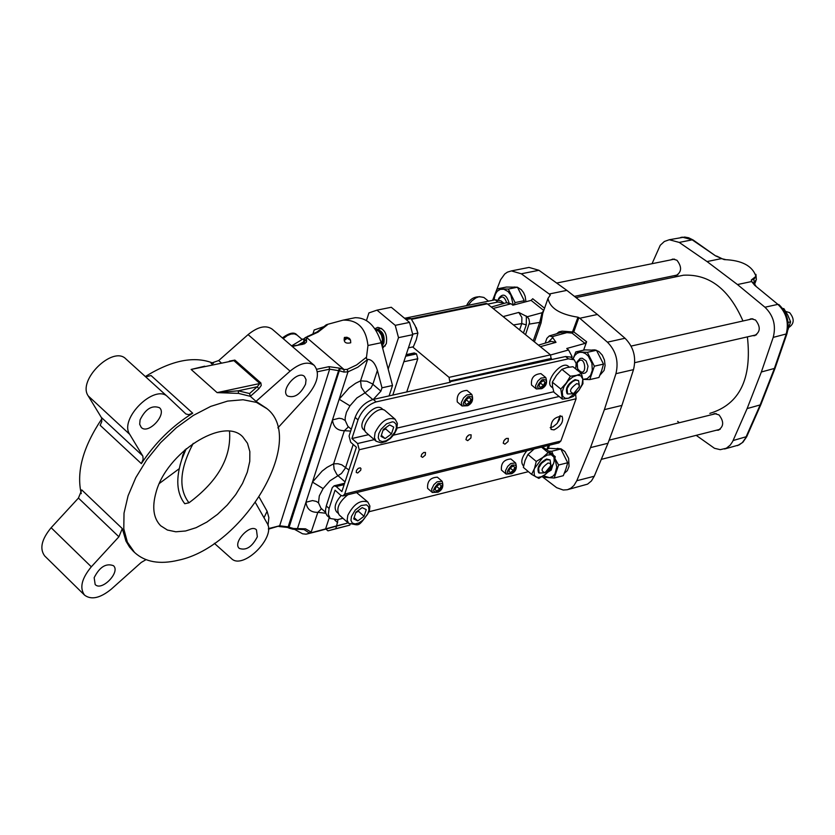 <?xml version="1.0" encoding="UTF-8"?>
<svg xmlns="http://www.w3.org/2000/svg" width="835" height="835" viewBox="0 0 835 835"><rect width="100%" height="100%" fill="white"/><g stroke="black" fill="none" stroke-linecap="round" stroke-linejoin="round"><path stroke-width="1.25" d="M213.457 363.319C194.785 355.637 172.073 360.042 145.332 376.543M101.88 418.752C83.082 446.756 76.204 471.723 81.246 493.642M179.191 468.727L159.454 483.381M788.939 327.372C794.346 323.698 794.565 318.793 789.618 312.645L785.704 311.434M753.869 420.464L756.51 414.473M576.609 383.683L578.832 384.173L579.281 386.657L573.687 393.494C568.698 392.116 569.679 388.839 576.609 383.683M417.385 331.401L416.195 327.487M572.82 393.744L567.581 393.984L567.09 388.682L569.386 384.653L572.81 381.428L575.659 380.123L578.561 380.583L579.354 385.686M577.194 362.87C585.951 351.076 588.195 381.971 577.622 368.778L577.194 362.87M498.526 299.723L498.568 299.577C501.783 295.319 504.465 296.352 506.615 302.688M417.176 330.796L415.047 325.514M567.33 393.744L567.007 393.525C565.149 388.181 567.842 383.557 575.085 379.654L578.561 380.583M383.004 430.338L385.697 428.971L385.853 427.645M755.936 274.381L756.364 279.6L754.235 282.376L753.817 279.328L755.717 277.001M577.235 361.68L580.189 358.403L582.245 358.225L586.139 360.918L588.028 366.241L586.901 371.345L585.335 372.911L583.352 373.485L579.302 371.533L577.789 369.268L576.766 363.883L577.235 361.68M782.635 308.512L783.877 308.626L787.781 315.108L790.588 321.84L787.885 329.982M552.457 466.233L551.215 470.084L548.418 471.848M498.338 299.692L498.662 298.45C502.879 292.939 506.334 294.348 509.016 302.667M229.531 431.309C231.472 457.371 217.956 481.2 188.981 502.795L184.754 503.714C176.529 493.182 175.59 478.288 181.926 459.052L186.205 448.729M184.618 450.086L180.036 465.199M167.574 396.688L125.928 358.966C113.038 345.116 77.06 380.332 88.228 395.936L129.728 434.346L142.858 456.171L143.14 459.292L141.355 463.634L100.158 425.297L101.786 421.581L101.588 417.855L88.228 395.936M145.655 376.836L151.052 375.541L192.718 413.2L188.658 414.64L185.902 413.983L167.783 396.875C155.039 383.129 118.716 418.826 129.728 434.346M140.082 419.848C145.478 408.962 151.939 404.923 159.475 407.72C167.397 414.191 148.306 434.91 141.282 427.468L139.685 424.284L140.082 419.848M51.144 527.72L78.438 498.067L81.757 489.926L122.307 528.597L118.894 536.79L91.318 566.808L51.144 527.72C41.562 539.347 39.402 548.752 44.683 555.933L44.787 556.037M91.318 566.808C81.621 578.572 79.367 588.017 84.575 595.146C91.297 600.156 100.21 598.152 111.316 589.134L141.178 562.477L146.01 559.659M94.167 577.663C99.626 566.944 106.066 562.947 113.466 565.692C120.783 572.027 101.588 591.754 95.159 584.5L94.167 577.663M582.82 379.1L582.078 384.497L578.791 390.509L568.499 398.243L565.264 398.316L562.727 396.322L562.226 391.657L564.011 386.563L568.186 380.739L572.737 377.013L577.235 375.228L580.784 375.75L582.82 379.1L581.473 373.558L576.526 375.374L570.378 376.23L566.172 383.119L560.796 389.047L562.362 399.12L568.499 398.243L573.436 396.406L578.791 390.509L582.966 383.662L582.82 379.1M381.355 435.317L385.102 438.563L391.448 433.939L385.697 428.971M391.448 433.939L393.723 427.113L389.642 424.89L383.275 429.524L381.01 436.371L385.102 438.563M680.609 237.505L682.278 237.171L693.123 239.989L715.585 255.875L724.175 259.601C741.814 260.249 752.398 265.833 755.946 276.343L751.302 279.996L751.615 281.531L754.725 285.33L777.886 304.368C786.413 312.634 789.159 322.644 786.111 334.407L774.233 368.903L759.975 405.382L745.467 438.25L742.367 442.55L739.173 444.898L724.561 449M725.145 259.455L721.242 258.631M753.817 279.328L751.302 279.996M753.661 283.201L751.677 281.531M786.883 333.927L775.047 368.266L761.353 371.992L747.116 408.586L760.8 404.745L774.995 368.423M582.861 379.403L589.802 379.591L594.353 366.179L587.318 352.318L575.785 351.921L573.081 358.883L574.699 355.606L576.943 353.414L579.667 352.307L582.653 352.412L585.606 353.706L588.278 356.086L591.879 363.162L592.328 370.218L590.575 375.385L587.203 378.652L582.851 379.361M790.588 321.84L788.063 322.414M783.877 308.626L782.886 308.846M542.468 476.399L542.969 477.213L554.2 478.017L558.605 465.022L554.931 458.561L556.778 467.141L554.931 473.946L552.895 476.274L549.628 477.672L543.428 475.793M494.007 300.036L495.03 294.765L497.201 291.29L500.269 289.359L503.808 289.234L507.983 291.478L510.832 295.047L513.274 305.078M155.978 492.608C166.322 452.591 223.717 416.185 242.776 436.872L247.484 443.26L249.842 451.578L249.769 461.4L247.285 472.203L242.515 483.455L235.72 494.602L227.235 505.081L217.476 514.381L206.923 522.042L196.11 527.678L185.568 530.987L175.83 531.791L167.386 530.027L160.696 525.768C153.463 518.378 151.897 507.315 155.978 492.608M192.718 413.2C172.334 425.85 155.216 442.665 141.355 463.634M122.307 528.597L125.96 541.101L129.529 547.029L133.256 551.204M249.571 393.546L257.222 386.751L238.226 390.811L249.571 393.546L250.333 396.333L258.892 388.745L257.222 386.751L259.873 383.505L217.1 392.617L238.226 390.811L238.528 393.389L217.1 392.617L191.121 369.446L233.873 360.636L191.121 369.446L204.711 366.2M543.282 380.76L544.994 382.159L543.501 380.645L540.475 382.503L538.951 385.874L540.235 387.179M540.068 383.38L540.84 382.284M540.6 383.181L543.47 385.53L540.642 383.14M544.994 382.117L543.303 380.75M469.239 397.637L470.982 399.088L469.353 397.564L466.264 399.464L464.751 402.898L465.93 404.036M465.846 400.393L466.848 399.109M466.588 400.111L469.5 402.47L466.629 400.069M470.982 399.046L469.27 397.617M643.994 283.43L644.589 281.802M652.031 263.703L660.245 245.281L664.347 241.492L669.305 239.739L679.22 242.421L707.047 261.564L721.2 258.652M707.047 261.564L737.472 284.547L751.615 281.531M737.472 284.547L764.954 307.228C773.492 315.536 776.247 325.587 773.21 337.392L761.353 371.992M747.116 408.586L732.629 441.558L730.239 445.118L726.346 448.228L720.271 449.668L714.478 448.291L696.192 435.348M679.366 422.729L677.655 421.362M716.472 430.213L718.11 430.213C723.861 426.727 724.154 421.612 718.998 414.901L714.541 413.575L712.422 414.515M752.659 335.67L754.349 335.701C760.455 332.132 760.842 326.892 755.508 320.003L751.156 318.74L748.953 319.648M674.085 275.675L675.734 275.748C681.736 272.241 682.143 267.075 676.955 260.249L672.937 259.048L670.818 259.883M553.271 455.033L551.726 451.255L548.605 451.15M514.162 304.848L515.091 302.583L508.296 289.067L497.242 288.889L493.454 300.141M178.46 560.202C243.601 546.695 306.873 440.014 267.127 408.795L256.47 402.386L243.079 399.756L227.6 401.092L210.754 406.384L193.376 415.402L176.362 427.708L160.56 442.717L146.814 459.657L135.792 477.651L128.079 495.781L124.018 513.139L123.789 528.847L127.369 542.145L134.518 552.415C145.06 562.112 159.704 564.71 178.46 560.202M305.547 384.183L306.059 379.654L304.483 376.481C297.792 369.738 279.923 390.133 287.438 395.957C294.348 398.389 300.391 394.454 305.547 384.183M212.581 364.571L211.036 363.215L218.676 360.574L248.078 334.616L290.089 371.126L256.032 401.374L250.333 396.333L238.528 393.389M404.297 318.062L411.05 318.605L415.131 325.692L417.897 333.061L416.268 339.803L413.335 346.807L408.43 347.851M562.362 399.12L553.918 392.231L552.54 386.72L552.332 382.159L560.796 389.047M570.378 376.23L561.892 369.352L566.861 367.557L572.987 366.711L581.473 373.558M561.892 369.352L556.517 375.28L552.332 382.159M540.485 387.377L543.47 385.53L544.994 382.159M466.379 404.411L469.458 402.512M470.982 399.088L469.5 402.47M678.177 276.322L683.489 275.216C709.28 273.89 729.101 289.15 742.962 320.995M747.398 336.87C752.074 378.902 739.559 404.401 709.844 413.377M594.353 366.179L603.507 364.102L601.617 370.709L598.946 377.483L589.802 379.591M603.507 364.102L596.472 350.272L587.318 352.318M596.472 350.272L584.938 349.886L575.785 351.921M558.605 465.022L567.706 462.736L565.879 469.124L563.291 475.699L554.2 478.017M567.706 462.736L560.828 449L551.726 451.255M560.828 449L549.587 448.301L547.05 448.927M523.889 302.28L524.265 300.694L515.091 302.583M524.265 300.694L517.46 287.219L508.296 289.067M517.46 287.219L506.417 287.042L497.242 288.889M257.337 536.769L256.449 529.839C250.302 523.221 232.307 542.677 239.28 548.397C246.095 550.787 252.118 546.915 257.337 536.769M214.355 543.334L231.441 558.573C242.891 570.441 276.416 537.155 267.106 523.232L255.52 502.774M277.867 427.885L307.583 395.487C317.843 382.868 320.055 372.838 314.231 365.386C308.042 361.127 299.995 363.037 290.089 371.126M266.751 408.461L256.032 401.374M314.137 365.302L272.2 329.157C265.947 324.836 257.911 326.652 248.078 334.616M406.154 319.607L411.05 318.605M412.657 334.157L417.897 333.061M376.084 441.214L374.414 437.738L375.072 432.697C380.927 421.226 387.607 416.738 395.132 419.222L385.342 410.82C378.067 403.524 358.163 426.518 366.346 432.76L376.084 441.214L381.136 442.863L385.822 441.6L390.383 438.511L394.224 434.158L396.74 429.2M548.063 463.007L550.296 463.446L550.735 465.857L545.046 472.631C540.276 471.222 541.289 468.017 548.063 463.007M344.281 340.513L347.12 338.279L350.533 340.137M382.065 345.982L383.881 343.028C384.914 335.148 382.514 330.608 376.71 329.408L375.51 329.752M544.222 472.85L539.097 473.017L538.659 467.976L541.529 463.289L546.445 459.709L550.108 459.939L550.818 464.949M538.93 270.289L566.85 290.371L549.211 294.003L521.301 273.786L538.93 270.289L529.035 267.419L527.365 267.753M550.286 295.11L548.021 298.335C549.827 308.084 559.805 314.367 577.966 317.206L579.782 318.25L597.401 314.482L566.85 290.371M597.401 314.482L625.029 338.258L607.421 342.173L579.782 318.25M633.504 369.634L621.929 405.424L604.383 409.641L615.927 373.694L633.504 369.634C636.447 357.422 633.629 346.963 625.029 338.258M621.929 405.424L607.995 443.249L594.259 476.242L576.797 480.73L590.491 447.612L604.383 409.641M568.332 489.446L587.558 484.143L591.42 480.96L594.259 476.242M549.211 294.003L550.307 295.068M344.27 339.97L346.337 337.225M304.775 338.018L308.668 336.432L307.75 336.202M381.699 344.615L383.265 341.4L383.213 337.173L381.553 333.29L378.224 330.806M569.303 367.087L568.291 366.273C561.757 360.073 544.107 381.637 551.444 386.855L552.76 387.931M536.341 388.974L535.569 385.655L537.834 381.01L541.038 378.078L545.746 377.545L540.934 373.621C533.92 374.216 530.789 378.015 531.54 385.029L536.341 388.974L541.769 388.661M462.079 405.987L461.285 402.606L463.571 397.919L466.828 394.955L471.796 394.444L466.974 390.415C459.751 390.874 456.515 394.715 457.277 401.948L462.079 405.987L467.757 405.706M383.317 409.797L382.002 408.67C374.998 401.645 355.846 423.752 363.736 429.774L365.083 430.943M538.846 472.767L538.533 472.537C536.801 467.381 539.473 462.872 546.56 459.02L550.108 459.939M521.301 273.786L511.396 270.905L507.398 272.147L504.716 274.016L500.562 279.808L492.608 300.318M542.145 476.597L556.663 487.682L563.249 490.03L567.435 489.717L570.952 488.151L573.969 485.469L576.797 480.73M607.995 443.249L590.491 447.612M615.927 373.694C618.86 361.419 616.021 350.909 607.421 342.173M599.906 375.239L604.081 370.427L605.093 365.469L604.457 360.062L602.275 355.146L598.925 351.545L594.979 349.886L592.234 350.032M564.293 473.33L567.32 470.658L569.053 466.327L568.625 458.394L564.836 451.516L561.12 448.875L557.196 448.374M525.946 301.748L525.163 296.321L523.555 292.605L521.249 289.62L517.502 287.282M517.262 287.209L513.942 287.083M503.129 316.59L518.785 312.426L527.25 316.757L543.042 312.467M544.566 308.198L532.72 298.742L531.102 300.381L543.762 310.495L542.051 312.801L539.723 322.393L541.049 322.968L542.729 313.438L548.021 298.335M527.25 316.757L528.899 318.97L529.547 322.467L525.539 334.699M578.895 317.55L573.895 331.599L572.069 333.102L566.861 332.643L566.965 331.495L562.112 331.171L558.991 331.881L556.642 333.749M577.966 317.206L572.069 333.102L584.991 343.425L586.619 341.745L583.592 350.189M545.192 343.133L546.883 338.332L549.326 335.91L560.275 332.685L566.861 332.643L552.06 336.693L556.006 342.35L551.163 341.358M549.326 335.91L552.06 336.693M566.965 331.495L571.975 331.923M298.377 344.792L303.241 342.131M300.339 344.385L303.032 342.799M347.871 426.299L345.199 420.454L345.199 417.573L346.442 412.292L349.938 405.841L339.156 399.224L348.999 388.045L355.564 383.307L360.543 380.854L361.346 387.325L365.02 392.867L370.897 388.045L372.869 384.298L372.18 383.756L366.889 381.261L360.543 380.854L367.682 359.384C371.846 359.457 375.082 363.142 377.399 370.427L372.869 384.298L380.896 391.145L373.287 399.433L376.157 401.896L568.416 358.841L565.556 356.524L570.743 357.067L574.188 359.77L568.416 358.841M350.731 342.778C345.544 343.968 343.435 342.183 344.406 337.423L347.078 337.298L349.458 338.425L350.523 340.085L350.731 342.778M326.589 324.658L327.111 325.034L327.863 324.272L326.454 324.773M367.682 359.384L357.839 367.202L347.976 371.846L347.193 369.394L356.587 364.968L365.72 357.787L366.461 358.486L366.513 357.046L365.72 357.787M367.233 359.384L366.461 358.486M382.66 348.216L386.323 343.707C387.555 334.261 384.685 328.813 377.712 327.372L374.842 328.75M344.145 484.624L336.234 486.544L341.88 491.564L356.399 447.247L350.69 442.258L349.061 436.058L355.136 417.396C358.914 408.127 364.958 402.136 373.287 399.433M336.234 486.544L334.146 485.803L332.236 487.703L326.287 505.947L329.094 508.452L335.044 490.208L340.68 495.228L342.788 495.98L344.698 494.07L359.248 449.741L357.61 443.521L351.911 438.542L357.996 419.88C361.774 410.601 367.828 404.599 376.157 401.896M291.603 345.878L302.875 339.052L303.919 339.949M503.735 303.074L497.921 302.03L495.155 299.796L500.969 300.84L504.1 303.397M495.155 299.796L405.434 318.114M304.316 338.749L302.875 339.052M409.536 322.404L391.291 307.27L376.992 310.14L395.237 325.347L409.536 322.404L412.793 334.678L392.815 395.07M395.237 325.347L398.504 337.653L412.793 334.678M398.504 337.653L388.181 369.091M336.578 526.123L335.733 528.712L349.802 525.142L327.957 530.851L325.963 529.056M350.053 524.38L349.802 525.142M335.733 528.712L327.957 530.851M366.461 320.525L368.913 312.916L376.992 310.14M347.193 369.394L344.062 369.55L343.916 372.066L347.976 371.846L312.457 482.087L322.164 471.055L327.017 467.36L333.603 463.811L334.094 469.207L336.808 474.395L338.018 475.679L341.442 473.487L345.492 467.934L353.195 444.45M293.607 528.513L293.075 529.244L288.973 528.117L289.087 527.271L293.607 528.513L305.547 528.826L310.641 531.791L311.298 532.511L308.96 532.772L309.785 533.116M348.466 426.821L344.354 430.703C337.298 430.672 333.342 427.082 332.487 419.921L339.125 418.252L342.037 418.742L345.199 420.454M351.911 438.542L368.559 434.68M397.084 428.073L553.772 391.74M575.701 368.903L576.14 363.434L574.188 359.77M542.771 457.507L547.353 455.033L551.267 454.731L553.981 457.194L554.19 461.212L553.532 463.634L545.328 474.468L541.508 476.67L538.032 477.411L535.819 476.868L534.348 475.365L534.024 470.042L534.515 468.404L542.771 457.507L536.258 461.452L534.515 468.404L531.634 474.374L538.846 478.392L545.328 474.468L550.641 469.573L553.532 463.634L555.285 456.703L548.115 452.601L542.771 457.507M355.773 512.627L358.424 511.27L358.539 510.3M560.097 415.611L557.446 423.001M549.482 445.18L548.251 448.625M506.396 302.75L511.072 303.752L512.857 305.192L531.102 300.381M550.609 354.979L568.583 349.969L572.1 356.628L571.693 357.766M568.583 349.969L566.746 348.487L584.991 343.425M572.1 356.628L570.743 357.067M293.095 529.244L296.613 529.244L297.511 528.471L312.457 482.087L323.103 488.579L329.95 480.793L338.018 475.679L345.043 481.899M313.72 333.802L313.125 333.301L312.781 334.261M374.09 399.245L389.079 395.905L392.513 385.488L381.992 387.805L380.896 391.145M381.992 387.805L377.399 370.427M366.513 357.046L367.974 345.502C365.97 328.165 357.672 319.711 343.091 320.139L327.863 324.272M313.125 333.301L314.169 329.992L324.481 326.433M381.605 344.26L382.409 339.375L381.47 335.179L378.683 331.161L375.541 329.794M412.657 346.953L449.063 377.357L449.783 381.752L565.556 356.524M449.783 381.752L450.357 382.232L389.079 395.905M551.183 359.144L550.484 354.865L487.306 303.794L485.97 303.449M497.921 302.03L487.713 304.117M414.097 352.965L416.508 353.925L417.782 358.747L406.728 391.97M503.923 440.744L505.185 439.231M466.525 437.363L468.101 435.505M514.767 467.349L513.233 465.982L510.268 467.851L508.776 471.138L509.726 472.046M509.966 468.487L510.655 467.61M510.467 468.299L513.316 470.637L510.509 468.258M436.204 486.92L436.914 486.648L439.721 489.08L436.674 490.99L435.035 489.613M436.914 486.648L437.112 485.855M439.721 489.08L436.955 486.607M441.214 485.699L439.617 484.31M439.575 484.321L436.517 486.231L435.035 489.571M354.113 517.637L357.787 520.915L364.06 516.28L358.424 511.27M364.06 516.28L366.273 509.642L362.192 507.607L355.898 512.241L353.696 518.9L357.787 520.915M321.538 508.703L317.843 512.346C310.829 512.492 306.863 509.131 305.965 502.242L312.52 500.572L316.267 501.397L318.49 502.795L319.304 495.927L323.103 488.579M325.807 513.233L317.843 512.346L310.923 532.813M294.536 529.348L302.594 533.805L306.069 534.181L309.347 533.241M311.403 532.688L325.587 528.92L329.282 517.616M338.039 519.527L336.63 525.862L347.036 523.232L319.346 530.872M392.513 385.488L381.209 342.726C375.781 325.984 367.118 317.634 355.219 317.697L352.986 318.145M550.171 427.677L553.104 426.779L556.861 423.7L559.523 419.483L560.139 415.611M359.248 449.741L576.098 398.765L575.628 394.235M504.924 444.168L508.087 441.506L508.327 438.385L506.292 438.469L504.016 440.588L503.213 443.155L504.924 444.168M467.694 440.671L470.909 437.989L471.138 434.816L469.061 434.878L466.744 437.008L465.93 439.617L467.694 440.671M554.054 429.868C561.203 425.996 563.875 421.435 562.059 416.195C554.002 416.926 550.348 421.331 551.09 429.42L554.054 429.868M422.593 457.35L425.297 455.106L425.485 452.445L423.731 452.476L421.769 454.25L421.07 456.453L422.593 457.35M357.714 472.986L360.71 470.251L360.97 468.571L360.313 467.83L358.298 468.331L356.482 470.387L356.232 472.453L357.714 472.986M542.28 446.944L546.967 449.783L555.285 456.703M541.539 447.132L548.115 452.601M534.212 448.927L527.939 454.48L536.258 461.452M527.939 454.48L525.069 460.461L523.347 467.391L531.634 474.374M510.321 472.547L513.274 470.679M514.767 467.391L513.316 470.637M441.214 485.74L439.763 489.028M336.63 525.862L325.587 528.92M347.036 523.232L347.36 522.251M576.098 398.765L560.859 441.026L344.698 494.07M326.287 505.947L325.473 510.31L325.827 513.274L327.049 515.55L330.263 518.504L337.486 519.662L342.945 518.295M343.112 495.896L558.907 442.863L560.859 441.026M347.819 494.748C338.76 502.19 335.879 508.912 339.167 514.903L348.706 523.451L347.162 520.153L347.788 515.393C353.685 504.016 360.355 499.549 367.817 502.012L356.587 492.587M548.292 445.472L546.779 449.668M369.258 511.678L528.409 471.66M329.094 508.452L328.332 514.381L330.263 518.504M526.885 450.733C521.739 457.236 520.518 462.214 523.211 465.669L523.597 465.993M506.146 474.061L505.446 470.856L507.69 466.379L510.822 463.508L515.592 462.934L510.874 458.958C504.016 459.48 500.875 463.185 501.438 470.074L506.146 474.061L511.625 473.727M432.342 492.483L431.622 489.216L433.876 484.697L437.06 481.816L442.091 481.252L437.373 477.182C430.307 477.557 427.061 481.304 427.635 488.402L432.342 492.483L438.072 492.18M341.16 495.593C335.2 502.399 333.687 507.837 336.609 511.897L337.966 513.118M753.598 283.013L754.235 282.376L753.817 283.472M188.981 502.795C178.252 488.861 179.671 469.051 193.229 443.354M101.369 417.448L142.639 455.764M118.894 536.79L78.438 498.067M679.22 242.421L692.194 239.843L715.585 255.875M754.725 285.33L777.886 304.368L764.954 307.228M778.836 304.514C787.228 312.603 789.931 322.362 786.925 333.781L773.21 337.392M760.727 404.902L746.772 436.569L733.109 440.536M258.892 388.745L261.24 385.478L260.875 382.952L259.873 383.505L233.873 360.636L234.875 360.094L229.322 361.127M378.787 433.73L381.031 429.305L386.553 423.836L392.419 421.821L393.995 422.124L396.072 424.128L396.427 427.645L394.986 431.956L390.185 438.072L386.135 440.744L382.326 441.631L379.507 440.567L378.245 437.749L378.787 433.73M260.875 382.952L234.875 360.094M221.191 362.797L218.676 360.574M468.08 305.328L471.66 301.007L475.887 297.897L479.238 296.634L483.924 297.479C475.72 295.444 469.948 298.158 466.608 305.631M283.201 338.645L287.292 335.576L291.039 334.042L294.411 333.864L297.01 335.044C294.39 331.735 289.515 332.695 282.366 337.924M541.967 379.81C547.791 378.996 547.791 381.804 541.978 388.212C536.143 389.047 536.143 386.24 541.967 379.81M467.767 396.719C473.842 395.863 473.904 398.712 467.965 405.257C461.891 406.123 461.818 403.284 467.767 396.719M259.257 497.305L267.106 511.239L264.006 517.752M267.106 511.239L268.86 517.585L268.014 525.476M303.637 343.498L304.18 340.67L306.372 339.407L306.706 337.57L344.062 369.55L339.396 368.12L329 366.669L316.799 369.258M302.051 344.041L304.295 342.945L304.347 341.233L306.549 339.97L306.372 339.407M533.231 340.92L539.723 322.393L529.223 324.116M541.049 322.968L534.421 341.88M317.404 371.773L329.658 369.164L279.673 525.789L268.432 528.597M303.23 343.696L304.243 338.937M340.356 368.527L339.281 370.782L329.658 369.164L329 366.669M268.421 529.16L279.673 525.789L288.148 526.864L339.396 368.12M292.292 346.483L304.577 343.78L306.497 341.995L306.549 339.97M291.885 346.128L302.948 344.291M289.213 527.918L288.044 527.72L288.148 526.864L289.087 527.271L339.281 370.782L343.916 372.066M288.284 527.511L278.942 526.53M549.795 295.517L550.088 294.692M572.967 331.255L586.619 341.745M526.363 316.048L526.269 324.898L523.441 333.008M548.24 342.225L552.958 337.413M308.668 336.432L318.041 332.121L327.111 325.034M355.136 417.396L357.996 419.88M349.938 405.841L356.879 397.961L365.02 392.867L372.807 399.548M350.679 431.079L344.354 430.703L333.603 463.811L337.956 463.749L341.776 464.813L348.936 470.001M519.579 329.888L521.771 323.573L526.269 324.898M518.785 312.426L521.885 317.477L521.771 323.573L513.462 324.94M551.183 341.358L538.45 345.137M296.738 529.223L304.076 529.567L308.96 532.772M450.034 381.01L551.434 358.424M405.873 355.606L415.945 353.455M416.508 353.925L405.653 356.242M559.126 396.489L393.504 435.15M374.268 439.638L357.61 443.521M493.099 308.48L511.072 303.752M540.349 346.671L556.006 342.35M306.873 534.024L319.909 530.726M367.974 345.502L381.209 342.726M449.063 377.357L550.484 354.865M411.519 319.314L487.306 303.794M403.837 361.753L417.782 358.747M320.943 508.171L318.49 502.795M351.462 516.416L355.272 510.039L361.148 505.509L366.502 504.82L368.59 506.709L368.966 510.081L367.567 514.287L362.839 520.309L358.831 522.992L355.042 523.942L352.224 522.992L350.95 520.299L351.462 516.416M334.752 520.038L337.684 522.668M511.73 465.21C517.523 464.27 517.554 466.974 511.813 473.309C506.01 474.259 505.989 471.566 511.73 465.21M437.989 483.548C444.032 482.557 444.116 485.292 438.25 491.752C432.217 492.765 432.123 490.02 437.989 483.548M754.527 284.401L755.999 280.56M567.581 393.984L567.007 393.525M576.828 364.582L576.766 363.883M182.875 454.678L181.926 459.052M125.928 358.966L167.668 396.771M44.683 555.933L84.575 595.146M693.123 239.989L688.635 237.766L684.669 237.056L669.305 239.739M721.377 258.37L716.514 256.011M753.671 283.201L755.696 285.486M746.699 436.747L742.826 442.352L737.503 445.639M718.799 430.046L718.11 430.213M755.059 335.545L754.349 335.701M676.371 275.613L675.734 275.748M395.132 419.222L397.366 423.376L396.792 429.044M132.869 550.829L134.518 552.415M488.475 301.164L483.924 297.479M301.936 339.271L297.01 335.044M575.973 297.584L683.489 275.216M752.857 318.772L631.103 346.087M756.562 334.772L634.746 362.672M716.179 413.575L609.122 440.17M720.229 429.263L601.284 459.365M674.596 259.121L556.674 283.055M677.863 274.892L574.428 296.362M381.626 328.395L376.71 329.408M385.279 345.92L382.221 346.567M545.746 377.545C547.562 382.566 546.257 386.261 541.832 388.63M471.796 394.444C473.633 399.558 472.318 403.305 467.819 405.674M326.308 324.763L317.185 331.86L304.984 337.778L302.688 343.884M539.097 473.017L538.533 472.537M529.035 267.419L511.396 270.905M592.996 349.886L592.297 350.042M514.527 286.979L514.005 287.083M347.84 426.278L351.274 429.263M491.304 307.019L507.022 302.573M343.091 320.139L355.219 317.697M411.154 318.761L486.147 303.418M406.186 354.656L414.348 352.913M320.911 508.15L325.608 512.356M344.594 483.256L334.146 485.803M348.706 523.451C359.708 524.547 357.004 529.16 369.3 511.563M367.817 502.012L369.915 506.031L369.352 511.396M515.592 462.934C517.272 467.819 515.967 471.399 511.678 473.685M442.091 481.252C443.823 486.147 442.498 489.78 438.124 492.139"/></g></svg>
